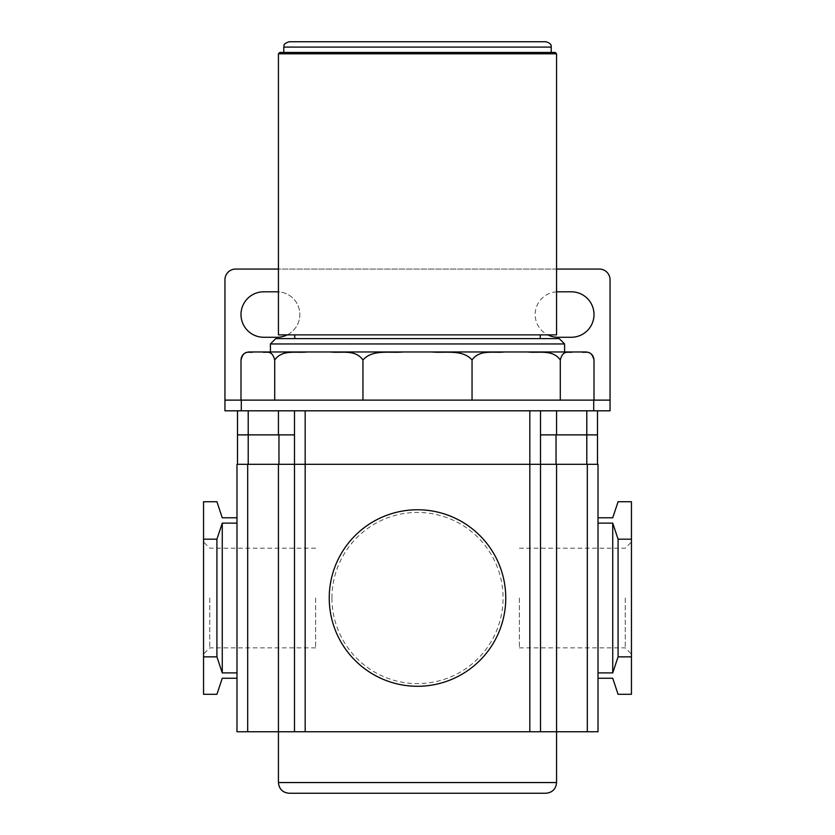 <?xml version="1.0" encoding="UTF-8"?>
<svg xmlns="http://www.w3.org/2000/svg" width="835" height="835" viewBox="0 0 835 835"><rect width="100%" height="100%" fill="white"/><g stroke="black" fill="none" stroke-linecap="round" stroke-linejoin="round"><path stroke-width="0.63" stroke-dasharray="4.17 3.13" d="M240.991 400.122L472.046 400.122L240.991 400.122M431.893 351.973C444.971 353.288 462.506 349.03 472.046 360C479.614 349.082 493.923 353.268 504.528 351.973L585.982 351.973M362.954 400.122L362.954 360C355.522 349.134 341.056 353.247 330.472 351.973L253.402 351.973C249.352 353.268 243.883 349.082 240.991 360M270.404 351.973L564.596 351.973M270.404 343.957L564.596 343.957M275.759 338.603L559.241 338.603M417.5 338.603L540.255 338.603L417.5 338.603M278.431 334.866L556.569 334.866M278.431 53.784L556.569 53.784M279.767 52.448L555.233 52.448M417.5 52.448L551.215 52.448L417.5 52.448M289.129 41.75L545.871 41.75M560.295 400.122L472.046 400.122L560.295 400.122L560.295 360C563.187 349.082 568.656 353.268 572.706 351.973M581.598 351.973C585.638 353.247 591.17 349.134 594.009 360M527.814 351.973C538.398 353.247 552.864 349.134 560.295 360M472.046 360L472.046 400.122M362.954 360C372.274 349.093 390.049 353.257 403.107 351.973M262.294 351.973C266.334 353.247 271.866 349.134 274.705 360C282.272 349.082 296.582 353.268 307.186 351.973M274.705 360L274.705 400.122M225.575 400.122L610.051 400.122L610.051 279.767A10.698 10.698 0 0 0 599.353 269.068L235.647 269.068A10.698 10.698 0 0 0 224.949 279.767L224.949 400.122L225.575 400.122M593.706 410.81L556.569 410.81L593.706 410.81M287.271 334.866A22.733 22.733 0 0 0 278.431 291.843M556.569 291.843A22.733 22.733 0 0 0 547.729 334.866M556.569 269.068L278.431 269.068M610.051 410.81L224.949 410.81M277.095 291.801L263.724 291.801A22.733 22.733 0 0 0 240.991 314.534A22.733 22.733 0 0 0 263.724 337.267L277.095 337.267A22.733 22.733 0 0 0 299.828 314.534A22.733 22.733 0 0 0 277.095 291.801M571.276 291.801L557.905 291.801A22.733 22.733 0 0 0 535.172 314.534A22.733 22.733 0 0 0 557.905 337.267L571.276 337.267A22.733 22.733 0 0 0 594.009 314.534A22.733 22.733 0 0 0 571.276 291.801M540.516 410.81L540.516 434.878L597.484 434.878L540.516 434.878L540.516 464.302L529.828 464.302L540.516 464.302L540.516 410.81L556.569 410.81L294.484 410.81L540.516 410.81L540.516 464.302L294.484 464.302L294.484 731.742L278.431 731.742L556.569 731.742L236.983 731.742L236.983 464.302L247.682 464.302L247.682 731.742M248.214 410.81L278.431 410.81L248.214 410.81L248.214 434.878L294.484 434.878L278.431 434.878L294.484 434.878L294.484 410.81L278.431 410.81L294.484 410.81L294.484 464.302L237.516 464.302L294.484 464.302L294.484 731.742L598.017 731.742M236.983 678.25L236.983 517.794L236.983 678.25L222.267 678.25L216.923 694.303L203.552 694.303L203.552 501.741L216.923 501.741L222.267 517.794L236.983 517.794M236.983 523.138L222.267 523.138L216.923 539.18L216.923 656.853L203.552 656.853M216.923 656.853L222.267 672.906L236.983 672.906M222.267 523.138L222.267 672.906M216.923 539.18L203.552 539.18M203.552 598.017L203.552 654.066L203.552 598.017M209.762 598.017L209.762 647.845L209.762 598.017M315.63 598.017L315.63 647.845L315.63 598.017M294.484 434.878L294.484 464.302L247.682 464.302M294.484 410.81L294.484 464.302L529.828 464.302L294.484 464.302L294.484 731.742M329.24 598.017A88.26 88.26 0 0 1 417.5 509.767A88.26 88.26 0 0 1 505.76 598.017A88.26 88.26 0 0 1 417.5 686.276A88.26 88.26 0 0 1 329.24 598.017A88.26 88.26 0 0 1 417.5 509.767A88.26 88.26 0 0 1 505.76 598.017A88.26 88.26 0 0 1 417.5 686.276A88.26 88.26 0 0 1 329.24 598.017A88.26 88.26 0 0 1 417.5 509.767A88.26 88.26 0 0 1 505.76 598.017A88.26 88.26 0 0 1 417.5 686.276A88.26 88.26 0 0 1 329.24 598.017A88.26 88.26 0 0 1 417.5 509.767A88.26 88.26 0 0 1 505.76 598.017A88.26 88.26 0 0 1 417.5 686.276A88.26 88.26 0 0 1 329.24 598.017M331.923 598.017A85.577 85.577 0 0 1 417.5 512.439A85.577 85.577 0 0 1 503.077 598.017A85.577 85.577 0 0 1 417.5 683.604A85.577 85.577 0 0 1 331.923 598.017M248.214 464.302L248.214 434.878L237.516 434.878L237.516 464.302M540.516 464.302L556.037 464.302L540.516 464.302L540.516 731.742L540.516 464.302L556.569 464.302L556.569 731.742M598.017 464.302L556.569 464.302M556.037 464.302L597.484 464.302L556.037 464.302L556.037 434.878L586.786 434.878L586.786 464.302M597.484 434.878L586.786 434.878L586.786 410.81M540.516 434.878L556.037 434.878M598.017 517.794L598.017 678.25L598.017 672.906L612.733 672.906L618.077 656.853L631.448 656.853L631.448 501.741L618.077 501.741L612.733 517.794L598.017 517.794L598.017 672.906M631.448 539.18L618.077 539.18L612.733 523.138L598.017 523.138M612.733 523.138L612.733 672.906M598.017 678.25L612.733 678.25L618.077 694.303L631.448 694.303L631.448 656.853M631.448 598.017L631.448 654.066L631.448 598.017M618.077 539.18L618.077 656.853M625.238 598.017L625.238 647.845L625.238 598.017M519.37 598.017L519.37 647.845L519.37 598.017M283.785 47.094L551.215 47.094M278.431 464.302L278.431 731.742M278.963 434.878L278.963 464.302M305.172 410.81L305.172 731.742M529.828 410.81L529.828 731.742M556.569 410.81L556.569 434.878M587.318 464.302L587.318 731.742M278.431 410.81L278.431 434.878M278.431 782.552L556.569 782.552M315.63 647.845L209.762 647.845L203.552 654.066M315.63 548.198L209.762 548.198L203.552 541.978M519.37 647.845L625.238 647.845L631.448 654.066M519.37 548.198L625.238 548.198L631.448 541.978"/><path stroke-width="1.25" d="M564.596 343.957L270.404 343.957L275.759 338.603L559.241 338.603L564.596 343.957L564.596 351.973L504.528 351.973C493.944 353.247 479.478 349.134 472.046 360C462.726 349.093 444.951 353.257 431.893 351.973L403.107 351.973C390.029 353.288 372.493 349.03 362.954 360C355.386 349.082 341.077 353.268 330.472 351.973L307.186 351.973C296.602 353.247 282.136 349.134 274.705 360C271.813 349.082 266.344 353.268 262.294 351.973L253.402 351.973C249.362 353.247 243.83 349.134 240.991 360L240.991 400.122M274.705 360L274.705 400.122L610.051 400.122L610.051 279.767A10.698 10.698 0 0 0 599.353 269.068L556.569 269.068M362.954 360L362.954 400.122M472.046 360L472.046 400.122M581.598 351.973C585.648 353.268 591.117 349.082 594.009 360C593.528 355.125 590.856 352.454 585.982 351.973L431.893 351.973M253.402 351.973L249.018 351.973L253.402 351.973M307.186 351.973L262.294 351.973M403.107 351.973L270.404 351.973L270.404 343.957M556.569 334.866L278.431 334.866L278.431 53.784L556.569 53.784L556.569 334.866M556.569 53.784L555.233 52.448L279.767 52.448L278.431 53.784M545.871 41.75L289.129 41.75C281.708 44.432 284.787 45.654 283.785 47.094L551.215 47.094C551.632 44.641 549.847 42.856 545.871 41.75M572.706 351.973C568.666 353.247 563.134 349.134 560.295 360L560.295 400.122M594.009 360L594.009 400.122M278.431 269.068L235.647 269.068A10.698 10.698 0 0 0 224.949 279.767L224.949 400.122L274.705 400.122M224.949 400.122L224.949 410.81L610.051 410.81L610.051 400.122M278.431 291.843A22.733 22.733 0 0 0 277.095 291.801L263.724 291.801A22.733 22.733 0 0 0 240.991 314.534A22.733 22.733 0 0 0 263.724 337.267L277.095 337.267A22.733 22.733 0 0 0 287.271 334.866M547.729 334.866A22.733 22.733 0 0 0 557.905 337.267L571.276 337.267A22.733 22.733 0 0 0 594.009 314.534A22.733 22.733 0 0 0 571.276 291.801L557.905 291.801A22.733 22.733 0 0 0 556.569 291.843M560.295 360C552.728 349.082 538.418 353.268 527.814 351.973M597.484 434.878L597.484 464.302L597.484 410.81L597.484 434.878L586.786 434.878L586.786 464.302M586.786 410.81L586.786 434.878L540.516 434.878M294.484 410.81L294.484 464.302L540.516 464.302L540.516 731.742L540.516 410.81M540.516 464.302L556.569 464.302L556.569 731.742L598.017 731.742L598.017 464.302L598.017 731.742M278.431 782.552L556.569 782.552L556.569 731.742L236.983 731.742L236.983 464.302L278.431 464.302L278.431 782.552C279.067 789.054 282.637 792.613 289.129 793.25L545.871 793.25L289.129 793.25M236.983 517.794L222.267 517.794L216.923 501.741L203.552 501.741L203.552 539.18L216.923 539.18L222.267 523.138L222.267 672.906L216.923 656.853L203.552 656.853L203.552 694.303L216.923 694.303L222.267 678.25L236.983 678.25M222.267 523.138L236.983 523.138M236.983 672.906L222.267 672.906M203.552 539.18L203.552 656.853M216.923 539.18L216.923 656.853M294.484 731.742L294.484 464.302L278.431 464.302M505.76 598.017A88.26 88.26 0 0 1 417.5 686.276A88.26 88.26 0 0 1 329.24 598.017A88.26 88.26 0 0 1 417.5 509.767A88.26 88.26 0 0 1 505.76 598.017M294.484 434.878L278.963 434.878L278.963 464.302M237.516 464.302L237.516 410.81L237.516 434.878L278.963 434.878M556.569 464.302L598.017 464.302M598.017 523.138L612.733 523.138L618.077 539.18L631.448 539.18L631.448 501.741L618.077 501.741L612.733 517.794L598.017 517.794M598.017 678.25L612.733 678.25L618.077 694.303L631.448 694.303L631.448 656.853L618.077 656.853L612.733 672.906L598.017 672.906M612.733 523.138L612.733 672.906M631.448 539.18L631.448 656.853M618.077 539.18L618.077 656.853M593.706 410.81L593.706 400.122M241.294 410.81L241.294 400.122M556.569 410.81L556.569 434.878M247.682 464.302L247.682 731.742M305.172 410.81L305.172 731.742M529.828 410.81L529.828 731.742M278.431 410.81L278.431 434.878M248.214 410.81L248.214 464.302M556.037 434.878L556.037 464.302M587.318 464.302L587.318 731.742M294.745 338.603L294.745 334.866M540.255 338.603L540.255 334.866M283.785 52.448L283.785 47.094M551.215 52.448L551.215 47.094M556.569 782.552C555.933 789.054 552.363 792.613 545.871 793.25M249.018 351.973C244.144 352.454 241.472 355.125 240.991 360"/></g></svg>
